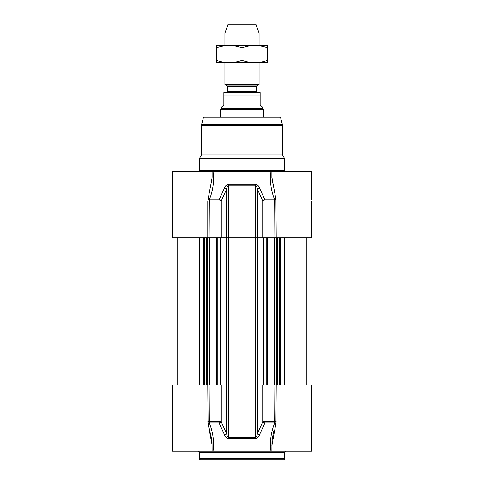 <?xml version="1.0" encoding="UTF-8"?>
<svg xmlns="http://www.w3.org/2000/svg" width="484" height="484" viewBox="0 0 484 484"><rect width="100%" height="100%" fill="white"/><g stroke="black" fill="none" stroke-linecap="round" stroke-linejoin="round"><path stroke-width="0.73" d="M199.293 452.328L284.707 452.328L284.707 458.735A1.065 1.065 0 0 1 283.636 459.8L200.364 459.8C199.444 459.364 199.087 459.007 199.293 458.735L199.293 452.328A1.065 1.065 0 0 0 198.228 451.257M207.775 385.064L208.053 423.5A1.065 0.448 159.4 0 1 209.33 422.943L219.083 422.943A2.136 0.877 -23.9 0 0 221.267 421.83L221.267 385.064L172.6 385.064L172.6 451.257L212.978 451.257C214.382 442.376 213.166 432.938 209.33 422.943L209.112 385.064M271.972 442.309L271.893 451.257L271.022 451.257L311.4 451.257L311.4 385.064L274.888 385.064L274.67 422.943C270.834 432.938 269.618 442.376 271.022 451.257L212.107 451.257L212.028 442.315M218.98 385.064L218.98 421.83A2.136 0.702 90 0 0 219.083 422.943L224.534 434.91C225.229 436.858 226.639 438.111 228.763 438.667L255.237 438.667C257.361 438.117 258.771 436.864 259.466 434.91L264.917 422.943L274.67 422.943A1.065 0.448 20.6 0 1 275.947 423.5L276.225 385.064M221.267 385.064L226.633 385.064L226.633 433.791L221.267 421.83L207.775 421.83M274.888 385.064L262.733 385.064L262.733 421.83A2.136 0.877 23.9 0 0 264.917 422.943A2.136 0.702 -90 0 0 265.02 421.83L265.02 385.064M276.225 421.83L262.733 421.83L257.367 433.791L257.367 385.064L262.733 385.064M228.763 438.667A2.136 0.472 90 0 1 228.69 437.554L228.69 385.064L255.31 385.064L255.31 437.554L228.69 437.554C227.661 436.998 226.978 435.745 226.633 433.791A2.136 0.889 -24.4 0 1 224.534 434.91M259.466 434.91A2.136 0.889 24.4 0 1 257.367 433.791C257.028 435.751 256.339 437.004 255.31 437.554A2.136 0.472 -90 0 1 255.237 438.667M257.367 385.064L255.31 385.064M228.69 385.064L226.633 385.064M270.459 441.747L270.695 439.109M213.305 439.103L213.541 441.753M271.893 445.486L275.947 423.5M211.556 451.257L212.978 451.257M208.053 423.5L212.107 445.014M211.817 439.654L208.072 423.56M273.708 430.972L272.183 439.654M212.107 177.307L212.107 171.536L172.6 171.536L172.6 237.729L209.112 237.729L209.33 199.85C213.166 189.861 214.382 180.423 212.978 171.536L213.541 181.046M270.459 181.046L271.022 171.548C269.618 180.423 270.834 189.861 274.67 199.85L274.888 237.729L311.4 237.729L311.321 201.042M199.293 158.722L201.429 155.025L282.571 155.025L284.707 158.722L199.293 158.722L199.293 170.465A1.065 1.065 0 0 1 198.228 171.536M203.353 117.878L280.647 117.878L279.619 117.086L204.381 117.086A1.065 1.065 0 0 0 203.353 117.878L201.574 124.509A4.271 4.271 0 0 0 201.429 125.616L201.429 155.025M262.733 237.729L257.367 237.729L257.367 189.002L262.733 200.963L262.733 237.729L274.888 237.729M255.237 184.126A2.136 0.472 -90 0 1 255.31 185.239L255.31 237.729L228.69 237.729L228.69 185.239L255.31 185.239C256.339 185.789 257.022 187.042 257.367 189.002A2.136 0.889 155.6 0 1 259.466 187.889C258.771 185.929 257.361 184.676 255.237 184.126L228.763 184.126C226.639 184.676 225.229 185.929 224.534 187.889L219.083 199.85L209.33 199.85A1.065 0.448 -159.4 0 1 208.053 199.293L212.107 177.779M207.775 237.729L207.775 200.963L221.267 200.963L226.633 189.002L226.633 237.729L221.267 237.729L221.267 200.963A2.136 0.877 -156.1 0 0 219.083 199.85A2.136 0.702 90 0 0 218.98 200.963L218.98 237.729L221.267 237.729M212.107 171.536L311.4 171.536L311.4 199.335M276.225 237.729L275.947 199.293A1.065 0.448 -20.6 0 1 274.67 199.85L264.917 199.85L259.466 187.889M209.112 237.729L218.98 237.729M265.02 237.729L265.02 200.963A2.136 0.702 -90 0 0 264.917 199.85A2.136 0.877 156.1 0 0 262.733 200.963L276.225 200.963M255.31 237.729L257.367 237.729M224.534 187.889A2.136 0.889 -155.6 0 1 226.633 189.002C226.972 187.042 227.661 185.789 228.69 185.239A2.136 0.472 90 0 1 228.763 184.126M226.633 237.729L228.69 237.729M271.972 180.484L272.183 183.14M211.817 183.14L212.028 180.484M275.947 199.293L271.893 177.307M226.73 92.529A0.853 0.853 0 0 0 227.589 91.676L227.589 86.618A0.853 0.853 0 0 0 227.159 85.88L224.915 84.585L259.085 84.585L259.085 62.636M260.15 92.529L260.15 95.094L260.15 92.529L223.85 92.529L223.85 95.094L223.85 92.529M223.85 104.913L221.182 107.581L221.182 108.543L262.818 108.543L262.818 107.581L260.15 104.913L260.15 95.094L223.85 95.094L223.85 104.913M221.182 108.543L220.65 109.469L263.35 109.469L263.35 117.086M220.65 109.469L220.65 117.086M259.085 33.003L255.879 24.2L228.121 24.2L224.915 33.003L259.085 33.003L259.085 45.55M224.915 33.003L224.915 45.55M224.915 62.636L224.915 84.585M267.622 62.636L216.378 62.636L216.378 60.349C220.958 61.891 225.229 62.654 229.186 62.636C233.143 62.654 237.414 61.891 242 60.349C246.586 61.891 250.857 62.654 254.814 62.636C258.771 62.654 263.042 61.891 267.622 60.349L267.622 62.636M216.378 45.55L267.622 45.55L267.622 47.843C263.042 46.301 258.771 45.538 254.814 45.55C250.857 45.538 246.586 46.301 242 47.843C237.414 46.301 233.143 45.538 229.186 45.55C225.229 45.538 220.958 46.301 216.378 47.843L216.378 45.55M267.622 60.349L267.622 47.843M242 60.349L242 47.843M216.378 60.349L216.378 47.843M284.707 458.735L199.293 458.735M201.429 125.616L282.571 125.616L282.571 155.025M201.574 124.509L282.426 124.509L282.571 125.616M284.707 158.722L284.707 170.465L199.293 170.465M255.364 237.729L255.364 385.064M257.446 237.729L257.446 385.064M228.636 237.729L228.636 385.064M226.554 237.729L226.554 385.064M221.097 237.729L221.097 385.064M220.305 237.729L220.305 385.064M217.8 237.729L217.8 385.064M209.929 237.729L209.929 385.064M209.354 237.729L209.354 385.064M207.485 237.729L207.485 385.064M206.71 237.729L206.71 385.064M206.136 237.729L206.136 385.064M204.684 237.729L204.684 385.064M203.443 237.729L203.443 385.064M199.602 237.729L199.602 385.064M284.398 237.729L284.398 385.064M280.557 237.729L280.557 385.064M279.316 237.729L279.316 385.064M277.864 237.729L277.864 385.064M277.29 237.729L277.29 385.064M276.515 237.729L276.515 385.064M274.646 237.729L274.646 385.064M274.071 237.729L274.071 385.064M266.2 237.729L266.2 385.064M263.695 237.729L263.695 385.064M262.903 385.064L262.903 237.729M227.589 86.618L256.411 86.618L256.841 85.88L227.159 85.88M256.411 86.618L256.411 91.676L227.589 91.676M284.707 452.328L285.772 451.257M280.647 117.878L282.426 124.509M271.893 171.536L271.893 177.779M284.707 170.465C284.489 170.731 284.846 171.088 285.772 171.536M216.729 385.064L216.729 237.729M207.533 385.064L207.533 237.729M177.725 385.064L177.725 237.729M306.275 385.064L306.275 237.729M276.467 385.064L276.467 237.729M267.271 385.064L267.271 237.729M256.841 85.88L259.085 84.585M256.411 91.676L257.27 92.529M262.818 108.543L263.35 109.469"/></g></svg>

